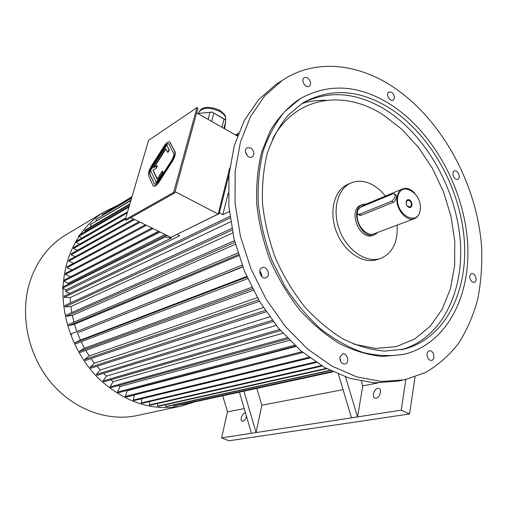 <?xml version="1.0" encoding="UTF-8"?>
<svg xmlns="http://www.w3.org/2000/svg" width="507" height="507" viewBox="0 0 507 507"><rect width="100%" height="100%" fill="white"/><g stroke="black" fill="none" stroke-linecap="round" stroke-linejoin="round"><path stroke-width="0.76" d="M261.904 276.727L261.511 273.685L259.787 271.156M261.891 267.823C257.125 269.914 261.327 279.883 266.055 277.709C271.175 275.947 267.018 265.427 262.106 267.728L261.891 267.823M340.786 361.719L339.836 357.815M339.924 357.118C339.861 361.618 341.585 363.925 345.083 364.039C350.033 363.088 347.32 352.416 342.517 353.899L339.924 357.118M427.604 357.568C428.662 359.64 430.006 360.572 431.647 360.357C435.982 359.634 433.517 349.634 429.315 350.85C427.033 351.915 426.463 354.152 427.604 357.568M472.359 282.082L474.241 282.367C478.031 281.455 475.135 272.278 471.485 273.628C468.893 276.023 469.184 278.844 472.359 282.082M457.916 179.225C461.262 177.754 457.631 169.389 454.367 171.036C450.875 172.31 454.456 180.936 457.789 179.288L457.916 179.225M394.427 98.276C394.123 93.789 392.298 91.704 388.939 92.033C385.428 93.763 389.883 102.3 393.198 100.202L394.427 98.276M309.999 80.835C308.326 77.869 306.38 76.855 304.162 77.78C300.321 79.998 305.626 88.833 309.232 86.241C310.69 85.068 310.949 83.268 309.999 80.835M397.095 225.152C398.02 241.959 392.672 252.999 381.036 258.272C367.188 263.539 348.068 251.383 340.051 231.496C331.851 211.679 336.914 189.409 350.388 183.236C357.669 180.01 365.389 180.714 373.545 185.353L379.87 189.986L385.542 196.051M380.307 258.526L377.721 259.407C363.893 264.66 344.811 252.575 336.825 232.764C328.663 213.029 333.739 190.835 347.2 184.668L347.998 184.307M374.502 234.716L373.158 235.216C359.926 241.395 347.219 210.278 360.895 205.196L361.206 205.062M378.051 232.295L374.806 234.602C361.567 240.781 348.835 209.6 362.518 204.517L366.77 203.852M414.295 218.701L374.451 233.645C366.65 237.365 355.578 224.544 357.46 213.808M360.236 207.401L363.227 205.322M420.392 207.167C420.404 212.965 418.471 216.781 414.58 218.599C406.475 222.516 394.801 208.092 397.158 196.9C397.894 192.971 399.668 190.34 402.501 189.01C406.646 187.482 410.765 188.902 414.865 193.249M359.349 215.076L361.149 215.317L393.717 202.135L395.46 200.233L396.563 197.141L395.885 194.732L394.693 194.035M397.767 196.963C400.631 179.877 423.015 193.351 420.195 210.132C417.755 227.332 394.82 214.195 397.767 196.963M409.637 200.043C413.389 202.211 412.248 209.385 408.484 207.154C404.706 204.98 405.885 197.781 409.637 200.043M359.362 214.309L391.556 201.235C395.086 198.471 395.954 195.962 394.161 193.718L392.817 193.858L360.68 207.173C357.365 209.841 356.535 212.262 358.189 214.423L359.362 214.309L361.149 215.317M407.279 206.083L410.144 207.129L411.411 205.265C411.564 203.244 410.854 201.666 409.276 200.531L407.355 200.303L406.056 202.996M247.695 156.105L245.477 152.068M279.687 82.052L276.023 84.365L258.494 99.797L244.311 120.47L234.259 145.788L228.968 174.833L228.86 206.4L234.095 239.089L244.513 271.346L259.641 301.633L278.736 328.523L300.835 350.8L324.841 367.581L349.621 378.323L374.09 382.829L397.266 381.226L402.051 380.32M392.773 86.729C357.004 63.09 314.6 58.679 282.222 80.442L264.654 95.931L250.452 116.724L240.4 142.214L235.14 171.474L235.09 203.307L240.413 236.275L250.94 268.837L266.194 299.409L285.428 326.559L307.667 349.063L331.8 366.016L356.7 376.878L381.264 381.448L404.504 379.851L425.436 372.569C438.162 365.129 449.202 355.401 458.569 343.372C466.871 330.272 473.227 315.696 477.651 299.65C480.947 283.001 482.277 265.706 481.65 247.758C477.372 184.535 441.958 119.284 392.773 86.729M250.781 147.936L247.08 147.791C242.612 150.186 248.037 159.711 252.277 156.917C254.875 154.065 254.381 151.067 250.781 147.936M300.803 98.326L298.528 99.695C287.672 107.446 278.343 117.63 270.542 130.248L261.65 151.992C257.651 168.273 256.016 185.727 256.745 204.346C258.881 223.276 263.367 242.023 270.206 260.592C278.286 278.641 288.16 295.144 299.833 310.107C312.287 323.84 325.608 335.057 339.785 343.771C354.152 350.863 368.361 355.09 382.417 356.453L402.406 354.608M390.979 104.746C359.19 84.732 328.885 82.742 300.055 98.789L284.573 111.749C275.542 122.751 268.399 135.908 263.146 151.213C259.159 167.544 257.543 185.042 258.285 203.719C260.452 222.706 264.971 241.509 271.841 260.129L284.991 286.43C295.575 302.736 307.508 316.938 320.804 329.03C334.588 339.639 348.708 347.479 363.164 352.53C377.519 355.908 391.246 356.459 404.358 354.178C447.402 343.626 471.561 294.7 467.479 241.028C463.385 187.222 432.763 131.845 390.979 104.746M390.295 108.561C359.818 89.466 330.779 87.521 303.18 102.725L288.134 115.184C279.357 125.787 272.417 138.481 267.309 153.272C263.431 169.046 261.84 185.961 262.55 204.01C264.635 222.364 268.995 240.54 275.637 258.538C283.489 276.03 293.078 292.013 304.409 306.501C316.501 319.784 329.423 330.627 343.176 339.018C357.105 345.837 370.877 349.862 384.483 351.098L403.826 349.158C445.095 338.803 468.278 291.652 464.254 239.874C460.229 187.964 430.589 134.577 390.295 108.561M261.637 276.473L259.787 272.525M168.654 143.779L168.622 143.773C167.576 143.709 166.309 144.799 164.819 147.036L152.125 166.955C150.275 170.086 149.578 172.507 150.021 174.231L154.578 184.206M167.602 152.208L167.944 152.392L169.458 150.021L166.721 145.211L150.598 170.498L156.422 182.793L163.165 172.304L162.284 170.998L157.069 179.117L152.918 170.041L156.581 168.159L157.271 165.738L153.615 167.633L165.757 148.602L167.602 152.208L169.123 149.838L169.458 150.021M154.362 167.164L165.96 148.995M157.227 178.876L153.26 170.219M148.595 140.312L125.242 219.702L173.628 192.426L196.938 107.661L148.595 140.312M153.64 186.056L154.071 186.253C155.44 186.367 157.1 184.973 159.059 182.057L172.247 161.562C174.839 157.189 175.771 153.855 175.042 151.561L169.617 141.973M197.692 113.479L212.199 112.11L225.14 119.538L225.742 121.42L223.936 128.391M225.742 121.42L224.588 128.759M212.199 112.11L224.094 119.17L221.984 127.282M213.796 113.27L211.634 121.401M224.094 119.17L225.14 119.538M208.079 119.379L209.955 112.377L198.833 113.327L198.649 114.018M197.952 113.245L198.833 113.327M209.955 112.377L211.932 112.053M220.856 126.636L213.276 122.333M229.006 174.414L219.163 213.643L170.859 237.352L218.162 214.024L175.067 191.684M219.163 213.643L218.162 214.024L229.715 168.02M237.409 136.047L196.684 112.903M170.859 237.352L130.819 217.642M82.058 237.973L78.686 236.395L79.029 235.299L129.285 205.962M176.93 234.462L179.624 235.799L65.618 291.519L66.157 289.795L171.208 238.151L171.505 237.054M70.143 276.993L158.571 231.3M67.799 284.522L68.211 283.191L165.092 234.513M70.486 302.952L70.131 297.641L230.672 221.781M71.791 312.597L70.872 306.545L232.719 232.973M73.933 322.148L72.336 315.424L235.419 244.311M76.88 331.483L74.516 324.233L238.784 255.693M247.663 278.685L75.714 343.797L75.175 342.631L80.398 340.089L77.387 332.858L242.777 266.967M80.398 340.089L246.694 276.499M253.266 290.232L80.176 352.384L79.542 351.262L84.492 348.195L81.164 341.737M84.492 348.195L251.764 287.292M259.445 301.31L85.277 360.559L84.561 359.501L89.194 355.927L85.74 350.388M89.194 355.927L257.334 297.685M266.112 311.786L90.962 368.221L90.176 367.233L94.454 363.189L91.032 358.601M94.454 363.189L263.317 307.553M269.642 316.824L100.234 369.952L96.983 366.282M276.176 325.405L106.457 376.124L103.574 373.386M282.836 333.251L113.093 381.682L110.748 379.825M295.543 346.135L118.499 392.697L117.485 392.063L120.051 386.556L118.511 385.554M120.051 386.556L289.465 340.286M302.913 352.53L126.249 397.013L125.21 396.487L127.295 390.739L126.839 390.498M127.295 390.739L295.936 346.496M405.834 379.572L401.214 410.157L409.58 413.966L228.942 440.773L221.597 437.883L227.485 411.817L222.757 395.777M415.03 376.974L409.58 413.966M345.559 376.993L357.543 416.9L362.803 385.865L361.39 381.251M338.435 374.255L351.497 417.831L401.214 410.157M256.821 388.381L261.84 405.226L256.054 432.566L243.975 391.17M351.497 417.831L251.44 433.282L239.456 392.152M229.329 211.508L222.865 214.67L228.258 193.009M227.485 411.817L244.247 408.604M246.408 416.013C245.857 418.877 244.685 420.645 242.897 421.317L242.295 421.285C239.45 420.652 242.625 412.026 245.325 413.053L245.578 413.161M251.44 433.282L221.597 437.883M362.803 385.865L377.848 382.975M376.093 398.179L375.022 398.128C370.959 397.114 374.901 386.98 378.786 388.444C382.259 389.23 379.908 397.767 376.093 398.179M168.134 236.008L165.402 235.692L62.811 287.019L62.45 288.172L66.157 289.795M261.84 405.226L343.049 389.649M69.82 293.363L65.618 291.519M219.366 212.851L222.865 214.67M229.893 216.343L64.199 296.069L64.243 297.324L230.108 217.934M64.243 297.324L70.131 297.641M309.029 357.302L133.138 400.118L134.203 400.543L309.935 357.967M133.138 400.118L134.532 394.928M315.608 361.928L141.219 402.951L142.302 403.261L316.431 362.467M141.219 402.951L141.998 398.654M125.21 396.487L301.95 351.738M106.457 376.124L102.984 380.985L103.903 381.809L280.523 330.621M102.984 380.985L279.534 329.468M321.444 365.61L149.369 404.954L150.452 405.156L322.154 366.035M149.369 404.954L149.711 401.525M340.622 359.742L340.197 360.439M165.523 404.687L165.624 406.487L166.695 406.475L330.355 370.522M165.624 406.487L329.968 370.325M113.093 381.682L110.063 386.885L111.033 387.614L288.033 338.828M110.063 386.885L287.032 337.789M117.485 392.063L294.548 345.216M326.312 368.399L157.531 406.132L158.615 406.227L326.869 368.703M157.531 406.132L157.582 403.534M100.234 369.952L96.343 374.426L97.198 375.332L273.178 321.59M96.343 374.426L272.221 320.329M74.516 324.233L68.882 325.659L238.436 254.609M68.882 325.659L68.534 324.423L237.922 252.98M72.336 315.424L66.569 316.273L234.899 242.314M66.569 316.273L66.316 315.018L234.488 240.686M77.387 332.858L242.701 266.764M71.937 334.854L71.487 333.644L242.093 265.155M70.872 306.545L65.016 306.805L232.124 230.058M65.016 306.805L64.871 305.544L231.813 228.435M75.175 342.631L246.966 277.126M79.542 351.262L252.486 288.724M90.176 367.233L265.199 310.43M173.457 404.985L173.603 406.025L174.649 405.904L332.427 371.549M173.603 406.025L332.237 371.454M181.645 404.706L333.017 371.827M181.373 404.77L181.31 404.453M131.991 196.76L102.256 214.562L131.966 196.836M235.571 135.001L238.455 133.284M235.514 134.97L238.493 133.189M102.256 214.562L102.648 215.158M131.655 197.888L95.753 219.449L131.586 198.136M236.661 135.623L237.827 134.932M236.458 135.508L237.941 134.621M95.753 219.449L96.603 220.545M130.983 200.195L90.018 224.759L130.863 200.601M90.018 224.759L91.482 226.382M85.372 231.598L84.599 230.862L129.735 204.416M84.599 230.862L85.29 230.013L129.906 203.833M84.561 359.501L258.595 299.871M75.201 256.675L71.075 254.787L71.424 253.665L133.639 219.037M71.075 254.787L134.628 219.518M125.394 219.182L73.42 248.519L73.769 247.41L125.749 217.978M73.42 248.519L77.387 250.35M79.624 244.095L75.961 242.39L76.304 241.281L127.568 211.799M75.961 242.39L127.213 212.997M78.686 236.395L128.93 207.154M73.553 263.285L68.781 261.118L140.135 222.231M68.781 261.118L69.129 259.99L139.108 221.724M145.37 224.804L67.361 266.6L67.006 267.734L146.428 225.323M67.006 267.734L71.962 269.965M151.916 228.03L65.644 273.273L65.283 274.414L153.013 228.568M65.283 274.414L70.258 276.632M158.925 231.477L64.123 280.079L63.768 281.227L160.066 232.041M63.768 281.227L68.211 283.191M62.45 288.172L165.035 237.042L171.208 238.151M165.035 237.042L165.402 235.692M170.339 237.092L170.187 237.65M80.283 234.564C86.779 225.362 94.517 217.934 103.498 212.287L117.656 205.316M194.789 401.855L182.526 405.777C153.463 411.633 125.939 402.964 99.949 379.775C76.107 356.839 61.86 321.577 63.039 288.426M63.102 286.873C63.584 277.506 65.162 268.564 67.843 260.047C70.568 251.466 74.269 243.62 78.953 236.522M180.581 406.196L138.018 415.353C108.225 422.236 73.046 409.548 50.174 381.568C27.34 353.588 19.539 312.977 30.255 280.65C37.106 260.813 48.558 245.8 64.604 235.609L67.247 234.025M173.628 192.426L174.712 192.99L126.262 220.203L125.242 219.702M174.712 192.99L197.958 108.245L196.938 107.661M169.915 142.347L169.18 141.757C167.785 141.675 166.093 143.126 164.103 146.117L151.435 166.011C148.982 170.175 148.044 173.407 148.633 175.701L152.892 185.34L153.722 186.075C155.091 186.189 156.758 184.789 158.71 181.88L171.898 161.378C174.49 156.999 175.422 153.665 174.7 151.378L170.257 142.53M168.844 144.039L168.286 143.589C167.24 143.525 165.973 144.615 164.483 146.859L151.783 166.778C149.939 169.908 149.242 172.336 149.685 174.053L154.591 184.212C155.624 184.295 156.866 183.242 158.336 181.056L171.499 160.586C173.432 157.309 174.135 154.812 173.597 153.095L168.844 144.039M169.123 149.838L166.721 145.211M156.074 182.615L162.817 172.12L163.165 172.304M162.817 172.12L162.284 170.998M152.918 170.041L156.581 168.159M156.238 167.982L156.929 165.561M393.381 202.299L391.556 201.235M400.739 349.836C441.565 338.961 464.349 291.975 460.236 240.578C456.11 189.067 426.628 136.237 386.581 110.482C357.606 92.35 329.702 89.828 302.856 102.927M353.81 344.152L375.668 348.467L396.284 346.623L414.72 339.006L430.221 326.255L442.243 309.169L450.438 288.667L454.627 265.719L454.785 241.288L451.002 216.331L443.479 191.785L432.515 168.546L418.509 147.467L401.937 129.374L383.374 115.019C343.968 89.188 295.251 96.165 272.57 139.013M301.785 103.612C309.593 101.159 317.667 100.063 326.001 100.323M225.501 120.527C226.483 117.434 224.601 114.417 219.842 111.464C210.126 107.066 203.168 107.211 198.972 111.901L198.592 113.188M158.71 181.88L159.059 182.057M171.898 161.378L172.247 161.562M174.7 151.378L175.042 151.561M164.483 146.859L164.819 147.036M153.976 183.661L154.318 183.838M149.685 174.053L150.021 174.231M151.783 166.778L152.125 166.955M350.388 183.236L347.2 184.668M362.518 204.517L360.895 205.196M402.501 189.01L362.93 205.443M359.894 215.386L358.189 214.423M276.023 84.365L282.222 80.442M298.528 99.695L300.055 98.789M401.715 349.64L403.826 349.158M378.786 388.444L379.261 388.66M103.498 212.287L64.604 235.609M225.811 118.961C225.14 116.097 226.927 115.83 219.651 110.368C208.364 105.076 202.128 108.568 202.914 108.314C202.008 108.238 200.696 109.43 198.972 111.901L198.617 113.188M153.722 186.075L154.071 186.253M168.286 143.589L168.622 143.773"/></g></svg>
